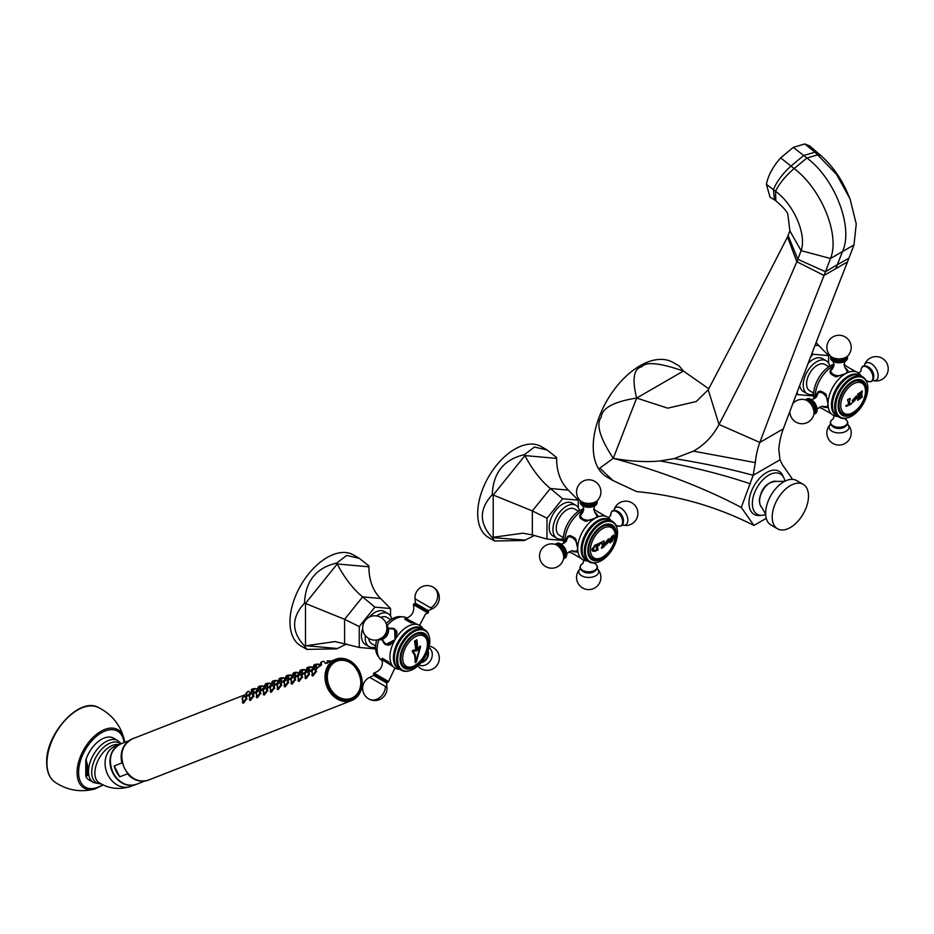 <?xml version="1.0" encoding="UTF-8"?>
<svg xmlns="http://www.w3.org/2000/svg" width="934" height="934" viewBox="0 0 934 934"><rect width="100%" height="100%" fill="white"/><g stroke="black" fill="none" stroke-linecap="round" stroke-linejoin="round"><path stroke-width="1.4" d="M85.94 759.657A24.226 13.987 -60 0 1 113.551 738.164L117.777 740.615A24.226 13.987 -60 0 0 99.109 747.095A24.226 13.987 -60 0 0 88.532 771.484A24.226 13.987 120 0 0 93.552 782.575L89.314 780.135A24.226 13.987 -60 0 1 85.94 776.528L87.527 775.477L87.527 764.876L85.94 759.657A2.218 1.273 -60 0 0 85.788 760.521L85.788 775.85A2.218 1.273 120 0 0 85.94 776.528M85.788 775.85L86.815 774.123L86.815 764.491L87.527 764.876M86.815 764.841L85.788 760.521M86.815 773.936L86.815 774.123A2.218 1.845 0 0 0 87.527 775.477M117.521 745.647A21.575 17.548 68.6 0 0 112.874 773.107A21.575 17.548 68.6 0 0 133.002 785.19M122.704 763.708L121.899 762.938L114.228 765.938A21.68 17.641 68.6 0 0 116.388 771.741A21.68 17.641 68.6 0 0 119.797 776.819L127.468 773.819L127.374 772.873M114.228 765.938L119.797 776.819M276.873 684.634L277.2 685.217L278.951 682.556M277.223 684.961L278.519 682.567L277.2 685.217L278.017 688.195L276.803 685.089L278.519 682.567M278.262 682.999L277.55 684.272L278.262 682.999M278.472 689.315L278.017 688.195C280.398 685.988 281.169 684.587 280.317 683.992L281.846 685.404M280.585 683.77L281.449 683.758M280.772 683.688C281.788 684.564 280.9 686.513 278.099 689.537L277.316 689.269L277.328 687.658M253.254 691.58L251.608 692.187M249.95 694.009L246.739 696.332L246.086 696.32L246.506 695.445M250.499 692.9L251.211 692.724L250.382 693.623M245.829 697.383L246.016 697.301C247.043 698.177 246.144 700.126 243.342 703.15L242.56 702.882L242.571 701.259M246.016 697.301L246.693 697.359M260.201 688.86L257.959 689.747L260.201 688.802M256.897 691.277L253.686 693.612L253.044 693.6L253.453 692.724M257.445 690.179L258.158 689.992L257.329 690.903M252.787 694.663L252.974 694.581C253.99 695.456 253.091 697.406 250.289 700.43L249.506 700.161L249.53 698.539M252.974 694.581L253.639 694.639M267.159 686.14L264.917 687.027L267.147 686.081M263.843 688.556L260.644 690.891L259.991 690.88L260.399 689.992M264.392 687.459L265.104 687.272L264.275 688.183M259.734 691.942L259.921 691.861C260.936 692.724 260.049 694.686 257.235 697.71L256.453 697.441L256.476 695.818M259.921 691.861L260.598 691.919M274.106 683.419L271.864 684.307L274.094 683.361M270.802 685.836L267.591 688.171L266.949 688.16L267.358 687.272M271.35 684.739L272.063 684.552L271.234 685.451M266.68 689.222L266.867 689.14C267.895 690.004 266.996 691.954 264.194 694.989L263.411 694.709L263.435 693.098M266.867 689.14L267.544 689.199M281.052 680.688L278.811 681.586L281.052 680.641M277.748 683.116L274.538 685.451L273.895 685.439L274.304 684.552M278.297 682.007L279.009 681.832L278.18 682.731M273.639 686.502L273.825 686.408C274.841 687.284 273.954 689.234 271.14 692.269L270.358 691.989L270.381 690.378M273.825 686.408L274.491 686.478M288.011 677.967L286.364 678.574M284.707 680.396L281.496 682.719L280.842 682.707L281.251 681.832M285.244 679.287L285.956 679.111L285.127 680.01M293.276 675.971L294.946 675.2L293.276 675.971M291.653 677.675L288.443 679.999L287.8 679.987L288.209 679.111M292.202 676.566L292.914 676.391L292.085 677.29M287.544 681.049L287.719 680.968C288.746 681.843 287.847 683.793 285.045 686.817L284.263 686.548L284.286 684.937M287.719 680.968L288.396 681.038M301.904 672.527L299.662 673.414L301.904 672.48M298.6 674.955L295.401 677.278L294.747 677.267L295.156 676.391M299.149 673.846L299.861 673.671L299.032 674.57M294.49 678.329L294.677 678.247C295.693 679.123 294.805 681.073 291.992 684.097L291.21 683.828L291.233 682.217M294.677 678.247L295.354 678.317M308.862 669.806L307.216 670.414M305.558 672.235L302.347 674.558L301.694 674.546L302.102 673.671M306.107 671.126L306.819 670.951L305.99 671.85M301.437 675.609L301.624 675.527C302.651 676.403 301.752 678.353 298.95 681.376L298.168 681.108L298.18 679.485M301.624 675.527L302.301 675.586M315.809 667.086L313.567 667.973L315.797 667.028M312.505 669.503L309.294 671.838L308.652 671.826L309.061 670.951M313.053 668.405L313.766 668.219L312.937 669.129M308.395 672.889L308.582 672.807C309.598 673.683 308.699 675.632 305.897 678.656L305.114 678.388L305.138 676.765M308.582 672.807L309.247 672.865M148.413 780.112C138.757 782.844 130.83 778.991 124.619 768.565C119.155 754.812 121.712 744.935 132.278 738.911A22.124 17.991 -111.4 0 0 124.701 768.542A22.124 17.991 -111.4 0 0 148.413 780.112L351.674 700.523C362.24 694.499 364.785 684.622 359.333 670.869C353.122 660.443 345.183 656.59 335.539 659.322A22.124 17.991 68.6 0 0 327.962 688.953A22.124 17.991 68.6 0 0 351.674 700.523A22.124 17.991 68.6 0 0 359.263 670.927A22.124 17.991 68.6 0 0 335.539 659.322L325.324 663.49M320 665.685L316.252 669.118L315.599 669.106L316.007 668.219M315.342 670.168L315.529 670.087C316.544 670.951 315.657 672.9 312.843 675.936L312.061 675.656L312.084 674.044M315.529 670.087L316.206 670.145M334.594 661.762A20.35 16.555 68.6 0 0 328.908 687.015A20.35 16.555 68.6 0 0 351.266 698.784A20.35 16.555 68.6 0 0 353.099 697.896A20.35 16.555 68.6 0 0 358.761 672.62A20.35 16.555 68.6 0 0 336.415 660.875A20.35 16.555 68.6 0 0 334.594 661.762M257.737 688.615L258.356 688.16M257.714 690.635L257.422 688.545L258.321 687.879L257.947 689.701M251.631 692.281L253.242 691.534M251.83 689.257L254.048 688.697M252.075 689.152L253.756 688.591L251.69 689.304L252.052 692.106M250.16 693.121L246.728 696.332M248.199 691.323L246.506 692.771L248.876 691.323L250.791 693.238M246.284 692.818L248.561 691.382M247.09 699.017L245.56 697.605C246.413 698.2 245.642 699.601 243.26 701.808L242.046 698.702L244.194 696.169M242.466 698.574L243.762 696.18L242.455 698.83L243.716 702.928M243.505 696.601L242.805 697.873L243.505 696.601M242.128 698.247L243.762 696.18M264.684 685.895L265.314 685.439M264.661 687.903L264.369 685.825L265.268 685.159L264.894 686.98M258.776 686.537L261.006 685.976M259.022 686.432L260.703 685.871L258.636 686.583L259.01 689.385M257.119 690.389L253.686 693.612M255.145 688.603L253.453 690.051L255.823 688.603L257.737 690.518M253.242 690.098L255.519 688.662M254.036 696.297L252.519 694.884C253.359 695.48 252.6 696.881 250.207 699.087L248.993 695.982L251.141 693.437M249.413 695.853L250.721 693.448L249.401 696.11L250.674 700.208M250.452 693.88L249.752 695.153L250.452 693.88M249.074 695.515L250.721 693.448M271.642 683.174L272.261 682.719M271.607 685.182L271.327 683.093L272.226 682.439M265.723 683.816L267.953 683.256M265.98 683.711L267.661 683.151L265.595 683.863L265.957 686.653M264.065 687.669L260.458 690.319L260.002 687.669L262.466 685.941M262.092 685.883L260.411 687.331L262.781 685.883L264.696 687.798M260.189 687.377L262.244 685.836M260.995 693.577L259.465 692.164C260.317 692.759 259.547 694.16 257.154 696.355L255.939 693.25L258.099 690.716M256.371 693.133L257.667 690.728L256.348 693.378L257.621 697.488M257.399 691.16L256.698 692.433L257.399 691.16M256.021 692.794L257.667 690.728M278.589 680.454L279.219 679.999M278.565 682.462L278.274 680.372L279.173 679.719L278.799 681.54M272.681 681.084L274.911 680.536M272.95 680.979L274.608 680.431L272.541 681.143L272.903 683.933M271.012 684.949L267.591 688.171M269.05 683.163L267.358 684.61L269.728 683.163L271.642 685.077M267.136 684.657L269.424 683.221M267.941 690.856L266.412 689.432C267.264 690.039 266.494 691.44 264.112 693.635L262.898 690.53L265.046 687.996M263.318 690.401L264.614 688.008L263.306 690.658L264.579 694.768M264.357 688.44L263.657 689.712L264.357 688.44M262.979 690.074L264.614 688.008M285.535 677.734L286.166 677.278M285.512 679.742L285.232 677.652L286.119 676.998L285.757 678.82M279.628 678.364L281.858 677.815M279.826 678.282L281.554 677.699L279.5 678.423L279.861 681.213M281.064 677.851L279.908 678.259L281.064 677.851M277.97 682.229L274.538 685.451M275.997 680.442L274.304 681.89L276.674 680.442L278.601 682.357M274.094 681.937L276.371 680.501M274.888 688.125L273.37 686.712C274.222 687.307 273.452 688.708 271.058 690.915L269.844 687.809L271.992 685.276M270.265 687.681L271.572 685.287L270.253 687.938L271.525 692.036M271.304 685.719L270.603 686.992L271.304 685.719M269.926 687.354L271.572 685.287M292.494 675.002L293.113 674.558M292.459 677.022L292.179 674.932L293.078 674.278L292.704 676.088M286.388 678.668L287.999 677.921M286.586 675.644L288.804 675.095M286.831 675.551L288.513 674.978L286.446 675.702L286.808 678.493M284.917 679.508L281.484 682.731M282.955 677.722L281.262 679.17L283.632 677.71L285.547 679.625M281.041 679.216L283.317 677.78M299.44 672.282L300.071 671.838M299.651 673.367L300.024 671.546L299.125 672.211L299.417 674.301M293.533 672.924L295.763 672.363M293.731 672.842L295.459 672.258L293.393 672.982L293.766 675.772M294.969 672.398L293.801 672.807L294.969 672.398M291.875 676.788L288.443 679.999M289.902 674.99L288.209 676.449L290.579 674.99L292.494 676.905M287.987 676.496L290.276 675.06M288.793 682.684L287.275 681.271C288.116 681.867 287.345 683.268 284.963 685.474L283.749 682.369L285.897 679.835M284.17 682.24L285.465 679.847L284.158 682.497L285.43 686.595M285.209 680.267L284.508 681.551L285.209 680.267M283.831 681.913L285.465 679.847M306.387 669.561L307.017 669.118M306.364 671.581L306.083 669.491L306.971 668.826L306.609 670.647M300.479 670.203L302.709 669.643M300.678 670.122L302.418 669.538L300.351 670.25L300.713 673.052M301.916 669.678L300.76 670.087L301.916 669.678M298.822 674.068L295.214 676.718L294.747 674.068L297.222 672.34M295.156 673.729L296.849 672.27L295.086 674.044L295.844 677.068M294.946 673.764L297 672.223M295.751 679.964L294.222 678.551C295.074 679.146 294.303 680.547 291.91 682.754L290.696 679.648L292.856 677.115M291.116 679.52L292.424 677.127L291.104 679.777L292.377 683.875M292.155 677.547L291.455 678.82L292.155 677.547M290.778 679.193L292.424 677.127M313.345 666.841L313.964 666.386M313.322 668.861L313.03 666.771L313.929 666.105L313.555 667.927M307.239 670.507L308.85 669.76M307.438 667.483L309.656 666.923M307.134 667.588L309.364 666.818L307.298 667.53L307.66 670.332M305.768 671.348L302.336 674.558M303.807 669.55L302.114 670.997L304.484 669.55L306.399 671.464M301.892 671.044L304.169 669.608M302.698 677.243L301.168 675.831C302.021 676.426 301.25 677.827 298.868 680.034L297.654 676.928L300.141 674.371L297.724 676.473M298.074 676.8L299.37 674.406L298.051 677.057L299.324 681.155M299.113 674.827L298.413 676.099L299.113 674.827M320.292 664.121L320.922 663.665M320.269 666.129L319.977 664.051L320.876 663.385L320.502 665.206M314.384 664.763L316.614 664.202M314.583 664.669L316.311 664.097L314.244 664.81L314.618 667.612M315.82 664.237L314.653 664.646L315.82 664.237M312.727 668.616L309.294 671.838M310.753 666.829L309.061 668.277L311.431 666.829L313.345 668.744M308.85 668.324L311.127 666.888M309.644 674.523L308.127 673.11C308.967 673.706 308.197 675.107 305.815 677.313L304.601 674.208L306.749 671.663M305.021 674.079L306.317 671.674L305.009 674.336L306.282 678.434M306.06 672.106L305.36 673.379L306.06 672.106M304.682 673.741L306.317 671.674M327.25 661.4L330.251 661.05M327.215 663.409L327.355 660.793L330.041 660.922M321.331 662.031L323.561 661.482M321.529 661.949L323.269 661.377L321.203 662.089L321.565 664.88M322.767 661.517L321.611 661.926L322.767 661.517M319.673 665.895L316.066 668.546L315.61 665.895L318.074 664.167M317.7 664.109L316.019 665.557L318.389 664.109L320.304 666.024M315.797 665.603L317.852 664.062M316.603 671.803L315.073 670.39C315.925 670.986 315.155 672.387 312.762 674.581L311.547 671.476L313.707 668.942M311.979 671.359L313.275 668.954L311.956 671.604L313.229 675.714M313.007 669.386L312.306 670.659L313.007 669.386M311.629 671.021L313.275 668.954M428.029 650.589A8.371 6.83 120 0 1 421.024 662.72M378.842 639.778A24.669 14.243 120 0 0 379.613 658.353A24.669 14.243 120 0 0 382.251 660.723A24.669 14.243 120 0 0 382.403 660.817L381.259 659.112L393.167 666.619M388.334 628.092L394.592 628.897L395.07 639.65A24.669 14.243 -60 0 0 393.284 666.748A24.669 14.243 -60 0 0 395.07 668.137A24.669 14.243 120 0 0 398.398 669.223L399.869 669.374M423.219 628.944L422.343 627.741A24.669 14.243 120 0 0 419.74 625.406A24.669 14.243 -60 0 0 417.65 624.554A24.669 14.243 -60 0 0 395.07 639.65L385.52 644.612L381.702 639.58M422.063 628.302A23.338 13.473 120 0 0 421.584 627.998A23.338 13.473 -60 0 0 398.246 641.471A23.338 13.473 -60 0 0 398.246 668.429A23.338 13.473 120 0 0 398.736 668.686M379.613 658.353L377.523 655.271A23.338 13.473 -60 0 1 376.706 639.988M386.186 623.573A23.338 13.473 -60 0 1 399.834 616.638L403.535 616.907A24.669 14.243 120 0 0 387.073 625.523M417.486 624.507L405.017 617.946L406.92 617.993A24.669 14.243 120 0 0 403.535 616.907M394.72 628.979A9.071 7.402 -60 0 0 391.381 628.22M385.66 644.682A9.071 7.402 120 0 1 383.337 642.16M390.739 644.472A8.675 7.087 120 0 1 385.392 644.075L385.987 644.413A8.675 7.087 -60 0 0 388.941 645.207M396.822 631.559A8.675 7.087 -60 0 0 394.662 629.388A8.675 7.087 -60 0 0 394.65 629.388L394.65 629.388M379.122 639.346A8.371 6.83 -60 0 0 386.606 634.758A8.371 6.83 -60 0 0 386.839 625.978M428.064 613.078L428.543 612.085L414.042 603.726L413.423 604.637L428.064 613.078L425.542 614L419.588 625.313M386.874 617.362L390.856 619.662L386.874 617.362A15.201 8.78 -60 0 0 380.815 617.362M371.685 643.689L375.655 645.989L371.685 643.689A15.201 8.78 -60 0 1 368.638 638.436M375.608 647.064A19.03 10.986 -60 0 1 369.14 646.643A19.03 10.986 -60 0 1 365.346 635.575M376.682 615.938A19.03 10.986 -60 0 1 378.655 614.63A19.03 10.986 120 0 1 388.17 613.685L384.411 611.525A19.03 10.986 -60 0 0 374.896 612.459A19.03 10.986 -60 0 0 369.269 617.14M391.755 619.079A19.03 10.986 120 0 0 388.17 613.685M369.14 646.643L365.381 644.483A19.03 10.986 -60 0 1 362.684 628.559M375.608 647.974L374.896 648.861L359.251 647.46L359.251 626.597L344.599 619.3L304.542 603.084C291.303 617.479 291.303 631.781 304.542 645.989L306.831 649.375L336.719 648.861L346.701 643.9M390.54 616.031L390.54 608.536L374.896 607.135L359.251 626.597M359.251 647.46L335.061 641.565L304.542 645.989M390.54 608.536L380.617 598.507C372.899 590.848 368.988 580.283 368.883 566.798L368.895 565.922L359.368 558.357L346.689 555.426L336.719 563.05C316.101 567.849 305.383 581.193 304.542 603.084M374.896 607.135L362.614 596.896C353.134 589.085 344.669 578.111 337.186 563.961L336.719 563.05M368.883 567.58L368.883 566.798L337.186 563.961L305.488 603.399L305.488 645.663L337.186 648.488M306.831 649.375L300.853 645.919A52.549 30.343 -60 0 1 292.062 606.446A52.549 30.343 -60 0 1 323.036 560.131A52.549 30.343 -60 0 1 353.391 554.913L359.368 558.357M368.977 570.919L368.895 565.922M394.919 668.043L388.556 681.493L373.927 673.052L373.448 674.044L387.937 682.404L386.571 682.906L386.956 687.319L369.689 677.348A12.165 12.165 0 0 0 368.743 698.924L368.743 698.924A12.165 9.935 -60 0 0 379.659 697.651A12.165 9.935 -60 0 0 385.368 686.408M373.448 674.044L375.036 674.955M399.215 668.989L401.445 670.273L399.215 668.989A23.338 13.473 -60 0 1 399.215 642.032A23.338 13.473 -60 0 1 422.553 628.559L424.783 629.843L422.553 628.559M409.816 670.659A22.708 13.111 120 0 0 429.301 636.906A22.708 13.111 120 0 0 425.087 630.754A22.708 13.111 -60 0 0 402.367 643.865A22.708 13.111 -60 0 0 402.367 670.087A22.708 13.111 120 0 0 409.816 670.659L409.092 670.869A23.338 13.473 120 0 1 401.445 670.273L401.445 670.273A23.338 13.473 -60 0 1 401.445 643.328A23.338 13.473 -60 0 1 424.783 629.843A23.338 13.473 120 0 1 429.126 636.182A23.338 13.473 120 0 1 429.208 636.556M404.27 668.184A20.116 11.617 120 0 0 424.375 656.567A20.116 11.617 120 0 0 424.375 633.345A20.116 11.617 -60 0 0 404.27 644.95A20.116 11.617 -60 0 0 404.27 668.184M416.973 664.378A18.913 10.916 120 0 1 404.866 667.145L404.866 667.145A18.913 10.916 -60 0 1 404.866 645.301A18.913 10.916 -60 0 1 423.779 634.384L423.779 634.384A18.913 10.916 120 0 1 427.433 646.246M404.562 666.958A18.913 10.916 120 0 0 408.403 667.647M425.986 637.186A18.913 10.916 120 0 0 423.464 634.209M417.533 633.917A18.306 10.566 -60 0 1 418.409 633.766C424.048 633.065 427.118 636.358 427.609 643.666C428.472 659.673 406.197 676.204 401.643 662.801A18.306 10.566 -60 0 1 401.34 661.961M417.556 649.107A68.579 52.538 152.6 0 0 419.985 646.083L420.58 646.48L416.436 661.716L415.186 662.439C415.105 657.326 414.603 654.43 413.68 653.742L412.244 651.29L412.863 650.192A68.579 19.369 18 0 0 415.677 650.192A68.602 38.352 -121.5 0 0 414.521 641.121A67.26 38.831 0 0 0 416.868 639.767A68.556 40.804 -118.4 0 1 417.521 649.083L417.556 649.107A68.602 40.827 -118.4 0 0 416.868 639.767M415.303 662.731L416.401 661.704L420.557 646.456L419.95 646.071M415.793 661.996C415.665 656.672 415.186 653.788 414.369 653.356L413.05 650.998L414.392 653.368C415.221 653.812 415.7 656.695 415.828 662.019L415.793 661.996M416.377 650.975A68.614 38.364 58.5 0 0 415.303 641.541L415.303 641.541A67.423 38.924 180 0 0 416.354 640.934L416.319 640.922A67.376 38.901 180 0 1 415.268 641.53A68.567 38.329 58.5 0 1 416.342 650.963A68.556 19.357 -162 0 1 413.05 650.998A68.602 19.369 -162 0 0 416.377 650.975L416.342 650.963M416.938 650.601A68.556 52.526 -27.4 0 0 419.856 647.075L419.88 647.087A68.602 52.561 -27.4 0 1 416.938 650.648A68.614 40.839 61.6 0 0 416.354 640.934M415.828 662.019L419.88 647.087M741.281 507.442C704.469 488.062 663.222 472.079 617.561 459.505L613.264 458.337C599.826 437.812 595.81 424.083 601.227 417.148C602.045 408.006 613.86 401.643 636.649 398.059L613.264 458.337L599.78 468.156L613.054 480.59L636.649 491.611C677.745 495.382 716.845 506.66 753.936 525.433L741.281 507.442L753.166 475.301L779.995 459.808L782.715 465.214L791.869 478.243L791.437 479.352M789.884 230.943L801.092 250.639C806.824 235.018 794.227 204.885 775.559 191.26L773.41 189.625L774.508 199.911L775.815 200.763C783.521 207.395 787.549 212.041 787.887 214.68L789.884 230.943L787.525 236.932A36962.104 21340.184 60 0 1 708.217 389.793L696.285 401.515L667.728 408.181L636.649 398.059C631.956 379.122 633.661 368.685 641.74 366.758C646.13 361.481 660.023 362.917 683.419 371.043L679.205 366.011L673.087 362.474A66.151 38.189 120 0 0 622.114 380.196A66.151 38.189 120 0 0 593.23 446.779A66.151 38.189 120 0 0 606.937 477.064L613.054 480.59M753.936 525.433L766.254 518.312M783.918 478.021L782.809 475.616A24.891 14.372 120 0 0 766.581 472.522A24.891 14.372 120 0 0 749.325 498.791A24.891 14.372 120 0 0 759.774 515.51L762.413 515.264A23.233 13.415 -60 0 1 752.664 499.667A23.233 13.415 -60 0 1 768.764 475.137A23.233 13.415 -60 0 1 783.918 478.021A23.233 13.415 -60 0 1 784.899 481.22M783.299 428.881L759.832 442.436A22068.914 12741.558 -120 0 1 824.021 275.46L847.488 261.905A22068.914 12741.546 60 0 0 783.299 428.881A121.689 70.26 60 0 0 778.793 449.067L779.995 459.808M708.217 389.793L719.005 424.468L759.832 442.436A121.689 70.26 -120 0 0 755.326 462.61L753.166 475.301C728.777 468.634 702.461 463.066 674.22 458.571L693.39 451.157C704.353 444.993 712.899 436.096 719.005 424.468A2270.367 709.245 136.6 0 0 796.854 261.718L797.87 259.337L825.481 271.724L830.489 258.496L853.98 244.93L856.245 223.927L849.998 198.767L836.502 174.308L814.997 152.184L818.067 153.141L820.741 155.429C831.178 164.641 839.631 176.106 846.099 189.824L849.998 198.767M613.264 458.337C630.87 461.443 646.503 462.307 660.151 460.941L674.22 458.571M636.649 398.059L683.419 371.043L708.766 388.742M847.488 261.905L853.98 244.93M787.525 236.932L796.854 261.718L824.021 275.46L825.481 271.724A418.712 137.111 -44.2 0 1 837.308 264.731L848.948 258.169M775.815 200.763L775.559 191.26C779.458 183.321 785.657 175.755 794.157 168.564C821.815 189.392 840.121 235.38 830.489 258.496L801.092 250.639L797.87 259.337L788.156 235.707M835.755 268.677L842.76 250.872C853.419 226.822 834.856 178.744 806.894 157.986L794.157 168.564L790.981 166.054L803.695 155.488L806.894 157.986L818.137 154.717L820.741 155.429M766.394 184.36L773.41 189.625C776.796 181.476 782.657 173.619 790.981 166.054L780.637 157.893C772.85 166.719 768.11 175.545 766.394 184.36L770.036 197.132L774.508 199.911M809.72 145.973L804.769 143.964L793.293 147.374L780.637 157.893M804.769 143.964L814.997 152.184L803.695 155.488L793.293 147.374M765.67 514.517A23.233 13.415 -60 0 1 762.413 515.264M808.505 496.094A25.662 14.816 120 0 0 803.193 484.337A25.662 14.816 120 0 0 783.416 491.214A25.662 14.816 120 0 0 772.208 517.051A25.662 14.816 120 0 0 777.52 528.796A25.662 14.816 120 0 0 797.297 521.919A25.662 14.816 120 0 0 808.505 496.094M803.193 484.337L796.62 480.555A25.662 14.816 120 0 0 784.175 481.594A25.662 14.816 120 0 0 765.635 513.256A25.662 14.816 120 0 0 765.646 513.7A25.662 14.816 120 0 0 770.959 525.001L777.52 528.796M580.364 567.627A8.371 4.833 0 0 0 585.373 572.25A8.371 4.833 0 0 0 594.643 571.246M594.771 571.164A8.371 4.833 0 0 0 597.095 567.627M610.953 520.553L610.077 519.351A24.669 14.243 120 0 0 605.384 516.163L596.429 510.991A24.669 14.243 120 0 0 593.662 509.123M583.692 510.104A24.669 14.243 120 0 0 582.314 510.828L583.657 510.268M605.384 516.163A24.669 14.243 120 0 0 595.145 518.242L585.093 521.3L579.664 515.65L582.314 510.828A24.669 14.243 120 0 0 564.872 541.043A24.669 14.243 120 0 0 564.93 542.607M596.814 514.225L597.795 515.65L595.145 518.242A24.669 14.243 -60 0 0 577.702 548.456L575.332 538.217L567.72 536.338L564.872 541.043L565.058 542.491M583.785 508.761A23.338 13.473 120 0 0 579.839 510.489A23.338 13.473 120 0 0 563.821 543.354M569.063 551.725A24.669 14.243 120 0 0 572.075 553.197L581.03 558.357A24.669 14.243 -60 0 1 577.702 548.456L576.792 552.052L575.052 551.912M567.895 536.758A9.071 5.242 60 0 1 568.561 535.929M577.212 551.609A9.071 5.242 60 0 1 576.511 551.679M570.254 535.532A8.675 5.009 -120 0 0 569.296 535.882L568.467 536.361A8.675 5.009 60 0 1 572.799 536.793A8.675 5.009 60 0 1 576.266 540.015M587.603 560.984L586.132 560.832A24.669 14.243 -60 0 1 581.03 558.357M609.797 519.911A23.338 13.473 120 0 0 597.643 520.763A23.338 13.473 120 0 0 582.267 541.778A23.338 13.473 120 0 0 586.47 560.307M616.942 528.165A23.338 13.473 120 0 0 616.86 527.792A23.338 13.473 120 0 0 612.517 521.464L610.287 520.168A23.338 13.473 120 0 0 598.612 521.324A23.338 13.473 120 0 0 583.365 541.895A23.338 13.473 120 0 0 586.949 560.598L589.179 561.894A23.338 13.473 120 0 0 596.826 562.478A23.338 13.473 120 0 0 597.2 562.373M612.517 521.464A23.338 13.473 120 0 0 600.842 522.62A23.338 13.473 120 0 0 585.595 543.179A23.338 13.473 120 0 0 589.179 561.894M601.461 523.484A22.708 13.111 120 0 0 585.525 548.958A22.708 13.111 120 0 0 597.55 562.268A22.708 13.111 120 0 0 601.461 560.575A22.708 13.111 120 0 0 617.035 528.527A22.708 13.111 120 0 0 601.461 523.484M602.056 558.801A20.116 11.617 -60 0 1 587.836 550.581A20.116 11.617 -60 0 1 602.056 525.947A20.116 11.617 -60 0 1 616.277 534.166A20.116 11.617 -60 0 1 602.056 558.801M615.167 537.856A18.913 10.916 120 0 0 611.513 525.994A18.913 10.916 120 0 0 602.056 526.928A18.913 10.916 120 0 0 589.704 543.6A18.913 10.916 120 0 0 592.6 558.754A18.913 10.916 120 0 0 602.056 557.82A18.913 10.916 120 0 0 604.707 555.987M611.198 525.819A18.913 10.916 -60 0 1 613.72 528.807M596.137 559.256A18.913 10.916 -60 0 1 592.296 558.567M589.074 553.582A18.306 10.566 120 0 0 589.377 554.411C593.931 567.814 616.206 551.282 615.343 535.275C614.852 527.979 611.782 524.674 606.143 525.375A18.306 10.566 120 0 0 605.267 525.527M610.1 542.899A68.474 39.532 0 0 0 610.556 542.549L610.591 542.572A68.521 39.555 180 0 1 610.1 542.934A68.217 27.063 47.8 0 0 609.727 541.276A68.532 48.907 -16.1 0 0 610.206 540.739L610.206 540.739M608.454 538.848L609.12 540.669L608.466 538.86L604.496 543.67L605.174 545.479L613.078 537.61L610.591 541.393M604.053 546.273L603.399 545.631A68.602 39.613 -120 0 0 603.411 544.288A68.602 39.613 -120 0 0 603.399 543.121L603.364 543.098A68.556 39.578 60 0 1 603.376 544.265A68.556 39.578 60 0 1 603.364 545.608L604.053 546.273A68.614 39.613 60 0 1 604.018 546.904A68.521 39.555 0 0 1 601.473 548.281A68.509 39.555 -120 0 0 601.496 547.651L602.232 546.262A68.556 39.578 60 0 0 602.243 544.919A68.556 39.578 60 0 0 602.232 543.751L601.216 543.168L602.232 543.751M597.737 547.102A68.042 39.286 60 0 1 597.713 548.9L598.052 549.309A68.1 39.321 60 0 1 598.029 549.939A68.521 39.555 0 0 1 594.981 551.235L592.775 551.223L591.852 549.449L594.981 545.129A68.509 39.555 180 0 0 598.017 543.833A68.1 39.321 60 0 1 598.052 544.72L597.725 545.479A68.042 39.286 60 0 1 597.737 547.102M598.005 544.113A68.054 39.286 -120 0 1 598.029 544.709L597.69 545.456A67.995 39.263 -120 0 1 597.713 547.091A67.995 39.263 -120 0 1 597.69 548.877L598.052 549.309M609.739 539.116A68.427 20.793 17 0 0 610.159 539.046L610.182 539.058A68.474 20.805 -163 0 1 609.727 539.14L613.463 535.065L614.105 536.688L612.365 541.078L610.813 542.21M610.778 542.187L612.33 541.055L614.07 536.665L613.463 535.065M610.182 539.058L612.015 536.256L612.891 536.606L612.015 536.256L610.159 539.046M612.914 536.618L612.039 536.279L613.078 537.61M598.822 545.479A68.521 13.356 21.9 0 0 599.091 545.526A68.252 54.114 -83.1 0 0 599.523 544.499L600.387 543.553A68.521 39.555 0 0 0 601.192 543.144L601.216 543.168A68.556 39.578 180 0 1 600.41 543.565L599.558 544.522A68.287 54.149 96.9 0 1 599.114 545.538A68.567 13.368 -158.1 0 1 598.822 545.491A68.194 45.614 69.5 0 0 599.079 543.343A68.509 39.555 180 0 0 604.018 540.798A68.614 39.613 60 0 1 604.053 541.685L603.399 543.121M609.155 540.693L605.162 545.479M605.571 543.004L606.026 544.464L605.606 543.016L607.695 539.922L605.571 543.004M607.695 539.922L608.116 541.405L606.026 544.464M603.364 543.098L604.018 541.662A68.567 39.59 -120 0 0 603.994 540.984M602.208 543.728L601.192 543.144L602.208 543.728M604.018 546.355A68.567 39.59 -120 0 1 603.994 546.88A68.474 39.532 180 0 1 601.473 548.246M604.018 546.25L603.364 545.608L604.018 546.25M598.017 549.449A68.054 39.286 -120 0 1 597.994 549.928A68.474 39.532 180 0 1 594.946 551.223L592.751 551.223M593.464 550.021L593.475 547.803L595.145 545.935A68.521 39.555 0 0 0 596.161 545.514L596.417 545.666A67.82 39.158 60 0 1 596.441 547.674A67.82 39.158 60 0 1 596.406 549.811L596.184 550.114A68.556 39.578 180 0 1 595.168 550.535L593.499 550.033L593.323 549.005L595.168 545.958A68.567 39.59 0 0 0 596.196 545.538L596.417 545.666M555.31 544.394A8.371 4.833 60 0 1 560.026 544.417A8.371 4.833 60 0 1 565.63 552.309A8.371 4.833 60 0 1 563.599 558.754M579.734 516.595A9.071 5.242 180 0 1 580.119 515.591M597.34 515.591A9.071 5.242 180 0 1 597.632 516.233M587.124 521.207A8.675 5.009 180 0 1 580.061 516.292L580.061 517.249A8.675 5.009 0 0 0 580.236 518.242M597.024 500.881A8.371 4.833 180 0 1 594.643 504.944A8.371 4.833 180 0 1 585.011 505.854A8.371 4.833 180 0 1 580.434 500.881M578.59 511.272L574.62 508.983A15.201 8.78 120 0 0 567.02 509.731A15.201 8.78 120 0 0 557.084 523.122A15.201 8.78 120 0 0 559.419 535.299L563.389 537.599M563.342 538.673A19.03 10.986 -60 0 1 556.874 538.253A19.03 10.986 -60 0 1 553.955 523.017A19.03 10.986 -60 0 1 566.389 506.24A19.03 10.986 -60 0 1 575.904 505.306A19.03 10.986 -60 0 1 579.489 510.7M575.904 505.306L572.145 503.134A19.03 10.986 120 0 0 562.63 504.08A19.03 10.986 120 0 0 550.208 520.845A19.03 10.986 120 0 0 553.126 536.093L556.874 538.253M562.63 498.756L578.274 500.145L568.351 490.117L550.348 488.505L562.63 498.756L546.985 518.218L546.985 539.07L562.63 540.471L563.342 539.583M578.274 507.641L578.274 500.145M546.985 518.218L532.333 510.91L532.333 534.913L546.985 539.07M550.348 488.505C540.798 480.613 532.322 469.639 524.92 455.582L493.222 495.008L532.333 510.91L550.348 488.505M568.351 490.117C560.598 482.376 556.687 471.81 556.617 458.407L524.92 455.582L524.453 454.66L534.423 447.036L547.102 449.978L556.629 457.543L556.711 462.54M556.617 459.201L556.629 457.543M534.435 535.509L524.453 540.471L494.565 540.984L492.276 537.599L524.92 540.097M532.333 534.913L522.795 533.186L493.222 537.272L493.222 495.008L492.276 494.693C479.037 509.088 479.037 523.39 492.276 537.599M492.276 494.693C493.117 472.814 503.835 459.47 524.453 454.66M547.102 449.978L541.125 446.522A52.549 30.343 120 0 0 514.856 449.126A52.549 30.343 120 0 0 510.77 451.741A52.549 30.343 120 0 0 479.796 498.055A52.549 30.343 120 0 0 488.587 537.529L494.565 540.984M617.304 511.202A8.371 4.833 -120 0 0 613.089 510.956M621.449 525.445A8.371 4.833 -120 0 0 622.943 518.802A8.371 4.833 -120 0 0 617.432 511.272M837.436 376.694A8.675 5.009 180 0 1 830.373 371.767L830.373 372.724A8.675 5.009 0 0 0 830.548 373.728M830.046 372.071A9.071 5.242 180 0 1 830.431 371.078M847.652 371.078A9.071 5.242 180 0 1 847.944 371.72M847.126 369.701L848.119 371.137L845.457 373.717L835.416 376.787L829.976 371.137L832.626 366.315L833.969 365.754M861.265 376.04L860.389 374.838A24.669 14.243 120 0 0 855.696 371.65L846.753 366.478A24.669 14.243 120 0 0 843.974 364.61M834.004 365.579A24.669 14.243 120 0 0 832.626 366.315A24.669 14.243 120 0 0 815.184 396.53A24.669 14.243 120 0 0 815.242 398.094M855.696 371.65A24.669 14.243 120 0 0 845.457 373.717A24.669 14.243 -60 0 0 828.014 403.932L827.104 407.528L825.364 407.387M834.109 364.248A23.338 13.473 120 0 0 830.163 365.976A23.338 13.473 120 0 0 814.133 398.841M867.616 366.677A8.371 4.833 -120 0 0 863.401 366.443M871.761 380.92A8.371 4.833 -120 0 0 873.267 374.289A8.371 4.833 -120 0 0 867.756 366.758M815.37 397.966L815.184 396.53L818.032 391.813L825.644 393.693L828.014 403.932A24.669 14.243 -60 0 0 831.342 413.844L822.387 408.672A24.669 14.243 120 0 1 819.387 407.212M837.926 416.471L836.444 416.319A24.669 14.243 -60 0 1 831.342 413.844M827.524 407.096A9.071 5.242 60 0 1 826.824 407.154M818.207 392.245A9.071 5.242 60 0 1 818.885 391.404M820.566 391.019A8.675 5.009 -120 0 0 819.608 391.369L818.779 391.848A8.675 5.009 60 0 1 823.123 392.28A8.675 5.009 60 0 1 826.578 395.502M828.902 366.758L824.932 364.458A15.201 8.78 120 0 0 817.332 365.217A15.201 8.78 120 0 0 807.396 378.609A15.201 8.78 120 0 0 809.731 390.786L813.701 393.086M813.654 394.16A19.03 10.986 -60 0 1 807.186 393.739A19.03 10.986 -60 0 1 804.267 378.492A19.03 10.986 -60 0 1 816.701 361.727A19.03 10.986 -60 0 1 826.216 360.781A19.03 10.986 -60 0 1 829.812 366.175M826.216 360.781L822.457 358.621A19.03 10.986 120 0 0 812.954 359.555A19.03 10.986 120 0 0 808.132 363.373M799.702 385.473A19.03 10.986 120 0 0 803.438 391.568L807.186 393.739M797.309 391.79L797.309 394.557L812.954 395.958L813.654 395.07M810.432 357.372L812.954 354.231L828.598 355.632L828.598 363.128M796.352 394.288L797.309 394.557M816.071 342.685L828.598 355.632M811.95 353.402L812.954 354.231M860.109 375.398A23.338 13.473 120 0 0 847.955 376.25A23.338 13.473 120 0 0 832.579 397.265A23.338 13.473 120 0 0 836.782 415.782M867.254 383.652A23.338 13.473 120 0 0 867.172 383.279A23.338 13.473 120 0 0 862.829 376.939L860.599 375.655A23.338 13.473 120 0 0 848.936 376.811A23.338 13.473 120 0 0 833.677 397.382A23.338 13.473 120 0 0 837.261 416.085L839.491 417.37A23.338 13.473 120 0 0 847.15 417.965A23.338 13.473 120 0 0 847.512 417.848M862.829 376.939A23.338 13.473 120 0 0 851.166 378.095A23.338 13.473 120 0 0 835.907 398.666A23.338 13.473 120 0 0 839.491 417.37M851.773 378.971A22.708 13.111 120 0 0 835.837 404.434A22.708 13.111 120 0 0 847.862 417.755A22.708 13.111 120 0 0 851.773 416.05A22.708 13.111 120 0 0 867.347 384.002A22.708 13.111 120 0 0 851.773 378.971M852.368 414.276A20.116 11.617 -60 0 1 838.148 406.068A20.116 11.617 -60 0 1 852.368 381.434A20.116 11.617 -60 0 1 866.589 389.641A20.116 11.617 -60 0 1 852.368 414.276M865.479 393.342A18.913 10.916 120 0 0 861.825 381.469A18.913 10.916 120 0 0 852.368 382.415A18.913 10.916 120 0 0 840.016 399.075A18.913 10.916 120 0 0 842.912 414.241A18.913 10.916 120 0 0 852.368 413.307A18.913 10.916 120 0 0 855.019 411.474M861.51 381.305A18.913 10.916 -60 0 1 864.032 384.283M846.449 414.731A18.913 10.916 -60 0 1 842.608 414.054M839.386 409.057A18.306 10.566 120 0 0 839.689 409.898C844.254 423.3 866.519 406.769 865.666 390.762C865.164 383.454 862.094 380.15 856.455 380.862A18.306 10.566 120 0 0 855.579 381.014M862.257 391.79L861.825 392.957A67.68 39.076 -120 0 1 861.837 394.346A67.68 39.076 -120 0 1 861.813 395.888L861.849 395.911A67.727 39.1 -120 0 0 861.872 394.358A67.727 39.1 -120 0 0 861.849 392.969L862.257 391.79A67.61 39.03 -120 0 0 862.222 390.902A68.509 39.555 180 0 1 860.284 392.408A68.089 39.31 60 0 1 860.319 393.296L860.786 393.798A67.995 39.251 60 0 1 860.798 394.825L860.634 395.164A68.614 39.613 180 0 1 859.595 395.934L859.42 395.841A68.252 39.403 -120 0 0 859.408 394.813L859.852 393.646A68.182 39.368 -120 0 0 859.805 392.759A68.509 39.555 180 0 1 857.727 394.195A68.474 39.532 60 0 1 857.762 395.082L858.264 395.596A68.415 39.497 60 0 1 858.288 396.985A68.415 39.497 60 0 1 858.264 398.538L857.762 399.67A68.474 39.532 60 0 1 857.739 400.301A68.521 39.555 0 0 0 859.817 398.865A68.182 39.368 -120 0 0 859.84 398.234L859.432 397.744A68.252 39.403 -120 0 0 859.443 396.88L859.619 396.553A68.614 39.613 0 0 0 860.611 395.818L860.774 395.911A67.995 39.263 60 0 1 860.751 396.775L860.307 397.884A68.089 39.31 60 0 1 860.284 398.526A68.521 39.555 0 0 0 862.222 397.008A67.61 39.03 -120 0 0 862.257 396.366L861.849 395.911L862.257 396.366M859.84 398.234L859.397 397.721A68.205 39.38 -120 0 0 859.42 396.868L859.584 396.53A68.567 39.59 0 0 0 860.576 395.806L860.774 395.911M856.42 395.864L857.155 397.732L852.964 402.402L852.252 400.569L856.443 395.876L857.155 397.732A68.614 39.613 180 0 0 858.288 396.985M849.531 404.2L849.508 404.13A68.264 39.415 -120 0 0 849.578 401.9A68.264 39.415 -120 0 0 849.566 400.826L850.138 399.343A68.299 39.438 -120 0 0 850.103 398.491A68.509 39.555 180 0 1 847.593 399.647A67.984 39.251 60 0 1 847.628 400.534L848.317 401.398A68.089 39.31 60 0 1 848.317 402.472A68.089 39.31 60 0 1 848.282 404.726L848.165 404.877A68.556 39.578 0 0 1 847.255 405.286L846.216 405.298A68.345 55.795 -60 0 1 845.889 405.73A67.622 20.957 -136.7 0 1 846.192 406.348A68.521 39.555 0 0 0 851.446 403.932A68.567 51.802 84.6 0 0 851.785 403.021L850.512 403.78A68.556 39.578 0 0 1 849.636 404.212L849.636 404.212M849.566 400.826L850.138 399.343M848.282 401.387L847.593 400.523M851.75 403.009A68.521 51.767 -95.4 0 1 851.423 403.92A68.474 39.532 180 0 1 846.181 406.325M849.601 404.188L849.531 404.153A68.217 39.391 60 0 0 849.531 400.803M850.173 399.367A68.345 39.461 -120 0 0 850.138 398.479M859.595 395.934L859.42 395.841A68.217 39.38 -120 0 0 859.373 394.79L859.817 393.623A68.135 39.333 -120 0 0 859.794 393.062M862.222 391.766A67.563 39.006 -120 0 0 862.199 391.101M859.817 398.865L859.782 398.841A68.474 39.532 180 0 1 857.739 400.266M860.284 398.479A68.474 39.532 0 0 0 862.187 396.985A67.563 39.006 -120 0 0 862.21 396.471M855.614 396.915L853.372 399.927L853.851 401.398L853.407 399.95L855.614 396.915L856.069 398.409L853.828 401.387M852.94 402.391L856.034 398.398M805.622 399.88A8.371 4.833 60 0 1 810.338 399.904A8.371 4.833 60 0 1 815.942 407.796A8.371 4.833 60 0 1 813.911 414.241M830.688 423.114A8.371 4.833 0 0 0 835.685 427.737A8.371 4.833 0 0 0 844.955 426.721M845.095 426.651A8.371 4.833 0 0 0 847.407 423.114M847.336 356.356A8.371 4.833 180 0 1 844.955 360.431A8.371 4.833 180 0 1 835.323 361.341A8.371 4.833 180 0 1 830.758 356.356M124.07 742.6A32.293 18.645 120 0 0 99.926 733.715A32.293 18.645 120 0 0 78.596 772.336A32.293 18.645 120 0 0 102.81 784.665M98.093 707.365A43.221 24.961 120 0 0 65.17 720.219A43.221 24.961 120 0 0 46.969 762.996A43.221 24.961 120 0 0 54.919 782.143C49.502 778.162 46.758 771.647 46.7 762.576C45.486 734.019 79.355 696.741 98.093 707.365C111.438 713.973 120.077 724.434 124.035 738.759L124.654 742.378A33.729 19.474 120 0 0 124.035 738.759A33.729 19.474 120 0 0 97.977 733.225A33.729 19.474 120 0 0 77.067 772.616A33.729 19.474 120 0 0 95.07 788.926L103.324 784.899M86.325 759.879A2.218 1.273 -60 0 0 86.173 760.743L86.173 776.072A2.218 1.273 120 0 0 86.325 776.749M86.815 769.966A2.218 1.273 0 0 0 87.469 770.865M120.603 743.954A22.895 13.216 -60 0 0 102.588 748.286A22.895 13.216 -60 0 0 91.707 772.231A22.895 13.216 120 0 0 101.024 783.778M119.062 744.678L115.337 746.138A21.575 17.548 68.6 0 0 107.947 775.033A21.575 17.548 68.6 0 0 131.064 786.311C119.552 789.966 108.986 788.81 99.343 782.855A21.575 12.457 -60 0 1 94.883 772.978A21.575 12.457 -60 0 1 103.137 752.559A21.575 12.457 -60 0 1 118.968 744.713M120.696 743.919C110.282 749.874 107.749 759.564 113.107 773.002C119.178 783.217 126.977 786.977 136.504 784.303A21.68 17.641 -111.4 0 1 113.271 772.967A21.68 17.641 -111.4 0 1 120.696 743.919L129.09 740.639M141.291 781.058A21.68 17.641 -111.4 0 1 127.468 773.819M121.899 762.938A21.68 17.641 -111.4 0 1 126.405 743.055M359.17 670.974A21.68 17.641 68.6 0 0 333.987 660.583A21.68 17.641 68.6 0 0 328.511 688.685A21.68 17.641 68.6 0 0 353.694 699.076A21.68 17.641 68.6 0 0 359.17 670.974M335.026 662.054A19.918 16.193 68.6 0 0 330.006 687.868A19.918 16.193 68.6 0 0 353.134 697.418A19.918 16.193 68.6 0 0 358.166 671.604A19.918 16.193 68.6 0 0 335.026 662.054M247.183 696.122L246.506 692.771M246.553 695.748L246.097 693.121L248.339 691.277M254.13 693.39L253.453 690.051M253.499 693.028L253.044 690.401L255.286 688.556M271.852 684.26L272.214 682.427M261.088 690.67L260.411 687.331M268.035 687.949L267.358 684.61M267.404 687.587L266.949 684.949L269.19 683.116M274.981 685.229L274.304 681.89M274.363 684.867L273.895 682.229L276.149 680.396M281.94 682.509L281.262 679.17M281.309 682.147L280.854 679.508L283.095 677.675M288.886 679.789L288.209 676.449M288.256 679.415L287.8 676.788L290.042 674.943M296.849 672.27L299.277 673.963M302.791 674.348L302.114 670.997M302.161 673.974L301.705 671.348L303.947 669.503M309.738 671.616L309.061 668.277M309.107 671.254L308.652 668.627L310.894 666.783M327.46 662.486L327.355 660.793L330.811 661.167M316.696 668.896L316.019 665.557M428.916 647.682A9.97 8.137 120 0 1 430.714 660.221A9.97 8.137 120 0 1 418.946 664.938M427.83 651.138A8.453 6.9 120 0 1 421.397 662.276M389.326 628.477A8.675 7.087 120 0 1 394.066 629.049L394.066 629.049A8.675 7.087 120 0 1 397.09 633.474M385.987 644.413L385.392 644.075A8.675 7.087 120 0 1 382.531 640.257M394.72 640.234A8.266 6.748 120 0 1 385.112 643.433A8.266 6.748 120 0 1 382.275 639.405M388.462 628.687A8.266 6.748 120 0 1 393.377 629.131A8.266 6.748 120 0 1 395.409 639.054M378.48 639.568A8.453 6.9 -60 0 0 387.213 635.108A8.453 6.9 -60 0 0 386.711 625.313M379.975 638.996A8.009 6.538 -60 0 0 386.361 634.618A8.009 6.538 -60 0 0 386.956 626.901M384.61 635.213L384.82 634.922A7.425 6.059 -60 0 0 385.859 633.124L385.999 632.797A12.165 12.165 0 0 0 380.92 617.421A12.165 12.165 0 0 0 364.295 621.881A12.165 12.165 0 0 0 368.743 638.494A12.165 12.165 0 0 0 384.61 635.213A9.97 8.137 -60 0 0 385.999 632.797M411.31 623.013L405.216 619.499M406.909 619.335L414.638 623.795L405.589 618.577L404.749 619.219M415.42 603.224L428.286 610.649L432.302 608.781L415.035 598.811L415.42 603.224L414.357 603.901M432.302 608.781A12.165 12.165 0 0 0 433.236 587.217L433.236 587.217A12.165 9.935 120 0 1 437.602 597.293A12.165 9.935 120 0 1 430.714 607.871M380.617 598.507L362.614 596.896L344.599 619.3L344.599 643.304M368.883 568.362L368.883 566.798M382.695 658.505L388.789 662.031M382.216 658.236L382.088 659.287L391.136 664.506M386.361 681.493L373.763 674.22L373.705 675.48L369.689 677.348M386.571 682.906L373.705 675.48M402.706 658.33A17.489 10.099 -60 0 1 415.07 636.918A17.489 10.099 -60 0 1 427.433 644.051A17.489 10.099 120 0 1 415.07 665.463A17.489 10.099 120 0 1 402.706 658.33M693.39 451.157L755.326 462.61M750.446 483.847C722.846 474.577 692.748 466.942 660.151 460.941M776.306 481.384A15.002 8.663 120 0 0 765.308 486.883A15.002 8.663 120 0 0 759.587 501.056A15.002 8.663 120 0 0 761.525 506.987C760.474 506.462 759.727 504.278 759.284 500.437C761.082 488.47 766.756 482.119 776.306 481.384L784.618 481.372M594.328 562.945L594.795 563.564L594.246 563.237C598.414 565.829 598.577 568.491 594.713 571.211C588.28 575.437 574.036 569.822 582.746 563.482A8.453 4.88 0 0 0 582.769 570.382A8.453 4.88 0 0 0 594.701 570.382A8.453 4.88 0 0 0 594.724 563.494M615.167 535.661A17.489 10.099 120 0 0 602.804 528.527A17.489 10.099 120 0 0 590.44 549.939A17.489 10.099 120 0 0 602.804 557.084A17.489 10.099 120 0 0 615.167 535.661M572.122 551.025L577.375 551.247A8.675 5.009 60 0 1 577.142 551.387A8.675 5.009 60 0 1 575.227 551.772M567.172 537.821A8.675 5.009 60 0 1 568.467 536.361L566.284 540.623C568.304 540.693 559.746 545.631 560.68 543.868M566.273 540.704A8.266 4.763 60 0 1 572.11 537.529A8.266 4.763 60 0 1 577.387 544.44M577.667 549.566A8.266 4.763 60 0 1 572.285 551.118M556.01 543.915A8.453 4.88 60 0 1 560.797 543.903A8.453 4.88 60 0 1 561.241 544.183A8.453 4.88 60 0 1 566.751 553.734A8.453 4.88 60 0 1 564.37 558.392M563.716 558.334A8.009 4.623 -120 0 0 565.327 552.041A8.009 4.623 -120 0 0 560.026 544.72A8.009 4.623 -120 0 0 555.742 544.51M554.808 544.265L557.843 545.059A7.425 4.285 60 0 1 559.232 545.643A7.425 4.285 60 0 1 564.299 556.232L563.459 559.268A9.97 5.756 60 0 0 556.664 545.047A9.97 5.756 60 0 0 554.808 544.265A12.165 12.165 0 0 0 545.643 566.576A12.165 12.165 0 0 0 563.459 559.268M596.791 514.436A8.675 5.009 180 0 1 597.398 516.292A8.675 5.009 180 0 1 597.386 516.572L594.795 512.276C593.732 510.116 593.732 507.956 594.795 505.796M582.886 512.124L580.061 516.292A8.675 5.009 180 0 1 580.668 514.436M591.514 519.981A8.266 4.763 180 0 1 581.824 518.101A8.266 4.763 180 0 1 582.711 512.217M594.748 512.217A8.266 4.763 180 0 1 596.09 517.658M597.095 501.721A8.453 4.88 180 0 1 594.701 505.878A8.453 4.88 180 0 1 594.246 506.123A8.453 4.88 180 0 1 583.213 506.123A8.453 4.88 180 0 1 580.364 501.721M580.75 501.184A8.009 4.623 0 0 0 585.396 505.726A8.009 4.623 0 0 0 594.386 504.792A8.009 4.623 0 0 0 596.709 501.184M597.386 500.507L595.18 502.737A7.425 4.285 180 0 1 593.977 503.648A7.425 4.285 180 0 1 582.279 502.737L580.072 500.507A9.97 5.756 180 0 0 595.775 501.721A9.97 5.756 180 0 0 597.386 500.507A12.165 12.165 0 0 0 582.641 481.419A12.165 12.165 0 0 0 580.072 500.507M556.617 459.96L556.617 458.407M608.396 517.623L610.708 515.626C610.859 510.711 613.089 509.252 617.374 511.225C624.04 514.471 626.737 529.543 616.673 525.457A8.453 4.88 -120 0 0 622.628 521.989A8.453 4.88 -120 0 0 616.662 511.657A8.453 4.88 -120 0 0 610.684 515.078M623.363 521.872A7.425 4.285 -120 0 0 618.226 511.587A7.425 4.285 -120 0 0 617.14 511.085M622.336 525.013L622.651 525.095A9.97 5.756 -120 0 0 627.776 519.117A9.97 5.756 -120 0 0 620.795 508.026A9.97 5.756 -120 0 0 614 510.092L613.907 510.408M582.501 571.071A7.425 4.285 0 0 0 593.977 571.771A7.425 4.285 0 0 0 594.958 571.071M580.294 568.619L580.072 568.853A9.97 5.756 0 0 0 582.688 576.278A9.97 5.756 0 0 0 595.775 575.776A9.97 5.756 0 0 0 597.386 568.853L597.165 568.619M841.838 375.456A8.266 4.763 180 0 1 832.136 373.588A8.266 4.763 180 0 1 833.035 367.704M847.407 357.208A8.453 4.88 180 0 1 845.013 361.365A8.453 4.88 180 0 1 844.558 361.61A8.453 4.88 180 0 1 833.525 361.61A8.453 4.88 180 0 1 830.688 357.208M833.198 367.599L830.373 371.767A8.675 5.009 180 0 1 830.991 369.911M858.708 373.11L861.02 371.113C861.183 366.198 863.401 364.727 867.698 366.712C874.352 369.957 877.049 385.018 866.986 380.944A8.453 4.88 -120 0 0 872.951 377.476A8.453 4.88 -120 0 0 866.974 367.132A8.453 4.88 -120 0 0 860.996 370.564M873.675 377.359A7.425 4.285 -120 0 0 868.538 367.074A7.425 4.285 -120 0 0 867.452 366.572M872.648 380.488L872.975 380.57A9.97 5.756 -120 0 0 878.088 374.592A9.97 5.756 -120 0 0 871.107 363.513A9.97 5.756 -120 0 0 864.312 365.568L864.219 365.894M818.663 345.603L815.067 345.276M865.479 391.148A17.489 10.099 120 0 0 853.116 384.014A17.489 10.099 120 0 0 840.752 405.426A17.489 10.099 120 0 0 853.116 412.559A17.489 10.099 120 0 0 865.479 391.148M827.687 406.71A8.675 5.009 60 0 1 827.454 406.862A8.675 5.009 60 0 1 825.539 407.259M817.484 393.307A8.675 5.009 60 0 1 818.779 391.848L816.608 396.109C818.616 396.179 810.058 401.118 810.992 399.355M816.585 396.179A8.266 4.763 60 0 1 822.422 393.016A8.266 4.763 60 0 1 827.711 399.927M827.979 405.041A8.266 4.763 60 0 1 822.597 406.594M806.322 399.402A8.453 4.88 60 0 1 811.109 399.39A8.453 4.88 60 0 1 811.553 399.659A8.453 4.88 60 0 1 817.075 409.209A8.453 4.88 60 0 1 814.681 413.879M814.028 413.82A8.009 4.623 -120 0 0 815.639 407.516A8.009 4.623 -120 0 0 810.338 400.196A8.009 4.623 -120 0 0 806.054 399.997M805.12 399.752L808.155 400.546A7.425 4.285 60 0 1 809.544 401.13A7.425 4.285 60 0 1 814.611 411.719L813.783 414.743A9.97 5.756 60 0 0 806.976 400.534A9.97 5.756 60 0 0 805.12 399.752A12.165 12.165 0 0 0 792.849 403.558M844.64 418.432L845.107 419.051L844.558 418.712C848.726 421.316 848.889 423.978 845.025 426.698C838.592 430.924 824.348 425.297 833.058 418.969A8.453 4.88 0 0 0 833.081 425.869A8.453 4.88 0 0 0 845.013 425.857A8.453 4.88 0 0 0 845.036 418.969M832.813 426.558A7.425 4.285 0 0 0 844.289 427.247A7.425 4.285 0 0 0 845.27 426.558M830.618 424.106L830.384 424.34A9.97 5.756 0 0 0 833 431.765A9.97 5.756 0 0 0 846.087 431.251A9.97 5.756 0 0 0 847.698 424.34L847.477 424.106M847.103 369.911A8.675 5.009 180 0 1 847.722 371.767A8.675 5.009 180 0 1 847.698 372.059M845.06 367.704A8.266 4.763 180 0 1 846.402 373.133M831.062 356.671A8.009 4.623 0 0 0 835.708 361.213A8.009 4.623 0 0 0 844.698 360.279A8.009 4.623 0 0 0 847.021 356.671M847.698 355.982L845.492 358.224A7.425 4.285 180 0 1 844.289 359.135A7.425 4.285 180 0 1 832.591 358.224L830.384 355.982A9.97 5.756 180 0 0 846.087 357.208A9.97 5.756 180 0 0 847.698 355.982A12.165 12.165 0 0 0 832.965 336.894A12.165 12.165 0 0 0 830.384 355.982M95.07 788.926C80.698 792.662 67.306 790.398 54.919 782.143M93.552 782.575L101.351 783.953M121.233 743.709L117.777 740.615M131.064 786.311L134.788 784.852M136.504 784.303L144.898 781.011M280.807 683.98L279.289 682.544M277.41 688.008L278.017 689.572M132.278 738.911L246.296 694.266M250.289 692.701L251.503 692.222M257.235 689.981L258.461 689.502M264.194 687.261L265.408 686.782M271.14 684.54L272.354 684.062M278.099 681.808L279.313 681.341M285.045 679.088L286.259 678.621M291.992 676.368L293.206 675.889M298.95 673.648L300.164 673.169M305.897 670.927L307.111 670.449M312.843 668.207L314.069 667.728M319.802 665.487L321.016 665.008M336.415 660.875C354.757 652.341 371.23 688.895 353.11 697.896L351.266 698.784M252.203 689.105L254.608 688.86M251.246 689.771L251.596 692.176M242.653 701.609L243.26 703.174M246.051 697.593L244.533 696.145M258.578 689.561L258.193 687.05M259.15 686.373L261.567 686.14M249.612 698.889L250.207 700.453M252.997 694.873L251.48 693.425M265.536 686.829L265.151 684.33M266.108 683.653L268.513 683.419M256.558 696.169L257.165 697.733M259.956 692.141L258.438 690.705M272.483 684.108L272.098 681.61M273.055 680.933L275.472 680.699M263.505 693.448L264.112 695.013M266.902 689.42L265.384 687.984M279.429 681.388L279.044 678.89M280.013 678.212L282.418 677.979M270.463 690.728L271.058 692.292M273.849 686.7L272.331 685.264M286.96 675.492L289.365 675.247M286.002 676.169L286.353 678.563M293.334 675.947L292.949 673.437M293.906 672.772L296.323 672.527M284.368 685.287L284.963 686.852M287.754 681.26L286.236 679.812M300.293 673.227L299.907 670.717M300.865 670.052L303.27 669.806M291.315 682.567L291.91 684.132M294.712 678.539L293.183 677.092M307.811 667.331L310.216 667.086M306.854 667.997L307.204 670.402M298.261 679.835L298.868 681.4M301.659 675.819L300.141 674.371M314.186 667.787L313.801 665.277M314.758 664.599L317.175 664.366M305.22 677.115L305.815 678.679M308.605 673.099L307.088 671.651M321.144 665.055L320.759 662.556M321.716 661.879L323.841 661.354L325.721 663.28M312.166 674.395L312.773 675.959M315.564 670.367L314.046 668.931M417.825 665.977A12.165 12.165 0 0 0 437.696 664.261A12.165 12.165 0 0 0 429.255 646.188M420.907 662.86L428.099 650.403M394.066 629.049L388.451 628.605M382.193 639.428L385.392 644.075M386.641 625.033L387.236 635.12L378.2 639.65M405.589 618.577C412.104 616.23 414.719 611.572 413.423 604.637M428.227 611.91L428.286 610.649M433.236 587.217A12.165 12.165 0 0 0 415.035 598.811M382.088 659.287C383.302 666.105 380.582 670.694 373.927 673.052M387.937 682.404L388.556 681.493M386.349 681.493L387.622 682.229M368.743 698.924A12.165 12.165 0 0 0 386.956 687.319M429.301 636.906L429.126 636.182M818.067 153.141L809.544 145.821M765.67 514.202L761.525 506.987M597.55 562.268L596.826 562.478M617.035 528.527L616.86 527.792M572.052 550.978L572.355 551.142C573.324 549.379 564.743 554.282 566.751 554.376M561.241 544.183L558.38 543.063L555.123 544.347M566.751 553.734L566.284 556.792L563.552 558.952M582.944 512.077L582.664 512.276C583.727 510.127 583.727 507.968 582.664 505.796M580.294 500.741L580.446 503.601L583.213 506.123M594.246 506.123L597.013 503.589L597.165 500.741M622.651 525.095A12.165 12.165 0 0 0 631.816 502.784A12.165 12.165 0 0 0 614 510.092M583.797 560.225L582.944 563.377M580.072 568.853A12.165 12.165 0 0 0 594.818 587.941A12.165 12.165 0 0 0 597.386 568.853M833.268 367.564L832.976 367.751C834.039 365.603 834.039 363.443 832.976 361.271M872.975 380.57A12.165 12.165 0 0 0 882.128 358.259A12.165 12.165 0 0 0 864.312 365.568M847.862 417.755L847.15 417.965M867.347 384.002L867.172 383.279M827.687 406.734L822.434 406.5M822.364 406.465L822.667 406.617C823.636 404.866 815.055 409.769 817.063 409.863M811.553 399.659L808.692 398.538L805.435 399.834M817.075 409.209L816.596 412.268L813.864 414.427M789.872 411.415A12.165 12.165 0 0 0 813.783 414.743M834.109 415.712L833.268 418.864M830.384 424.34A12.165 12.165 0 0 0 845.13 443.428A12.165 12.165 0 0 0 847.698 424.34M847.722 372.036L845.107 367.751C844.044 365.603 844.044 363.443 845.107 361.271M847.477 356.216L847.336 359.076L844.558 361.61M830.618 356.216L830.758 359.088L833.525 361.61"/></g></svg>
